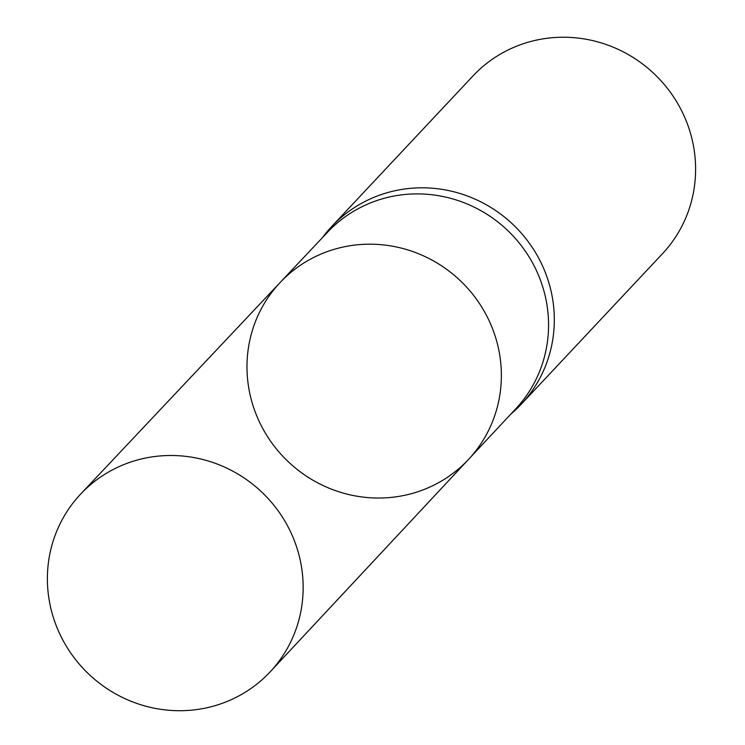 <?xml version="1.0" encoding="UTF-8"?>
<svg xmlns="http://www.w3.org/2000/svg" width="745" height="745" viewBox="0 0 745 745"><rect width="100%" height="100%" fill="white"/><g stroke="black" fill="none" stroke-linecap="round" stroke-linejoin="round"><path stroke-width="1.12" d="M280.148 282.485L327.623 232.142A129.043 124.704 43.2 0 1 506.861 229.711A129.043 124.704 43.2 0 1 515.829 408.735L468.605 459.311A129.211 124.871 -136.8 0 0 459.618 280.055A129.211 124.871 -136.8 0 0 280.148 282.485A129.211 124.871 -136.8 0 0 255.591 412.954A129.211 124.871 -136.8 0 0 468.605 459.311A129.211 124.871 -136.8 0 0 459.618 280.055A129.211 124.871 -136.8 0 0 280.148 282.485L80.73 494A129.919 125.551 -136.8 0 0 56.033 625.167A129.919 125.551 -136.8 0 0 270.212 671.785A129.919 125.551 -136.8 0 0 294.508 541.047A129.919 125.551 -136.8 0 0 80.73 494M510.697 414.239A129.919 125.551 -136.8 0 0 521.165 404.33A129.919 125.551 -136.8 0 0 512.337 223.873A129.919 125.551 -136.8 0 0 331.683 226.536A129.919 125.551 -136.8 0 0 322.455 237.618M521.165 404.33L662.454 253.747A129.919 125.551 -136.8 0 0 653.626 73.289A129.919 125.551 -136.8 0 0 472.973 75.953L331.683 226.536M468.605 459.311L270.212 671.785"/></g></svg>
